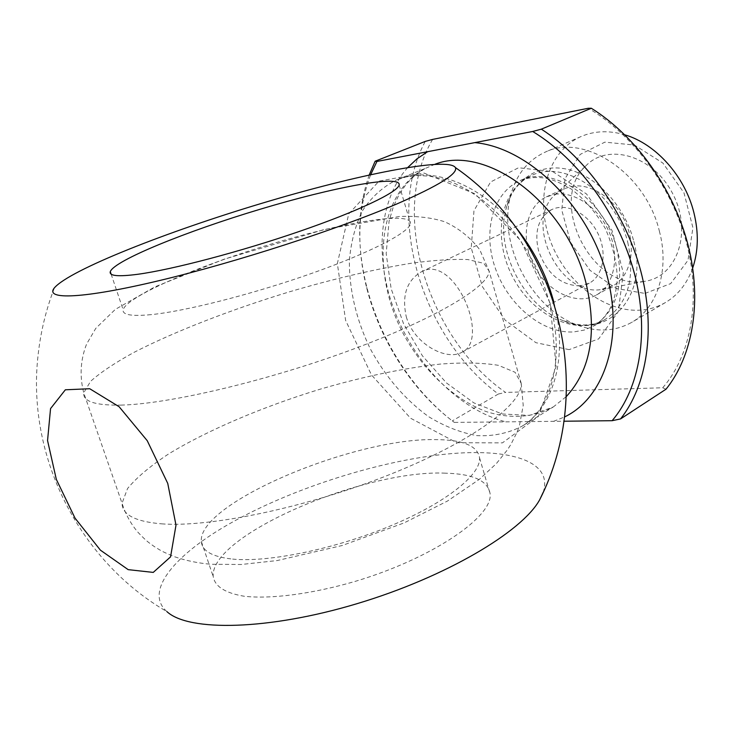 <?xml version="1.0" encoding="UTF-8"?>
<svg xmlns="http://www.w3.org/2000/svg" width="734" height="734" viewBox="0 0 734 734"><rect width="100%" height="100%" fill="white"/><g stroke="black" fill="none" stroke-linecap="round" stroke-linejoin="round"><path stroke-width="0.55" stroke-dasharray="3.67 2.75" d="M369.211 174.967C357.385 209.162 356.596 246.587 366.835 287.26C376.533 324.244 393.488 357.531 417.71 387.13C428.289 399.874 439.794 411.141 452.245 420.912L454.337 422.408C440.703 412.214 428.151 400.204 416.683 386.387C392.947 357.385 376.331 324.767 366.826 288.526C356.366 246.881 357.66 208.915 370.688 174.646M454.337 422.408L563.895 421.224M432.62 139.414C389.002 212.787 427.527 338.346 505.561 392.424L498.349 394.011C422.371 338.08 384.827 215.98 425.252 141.414M498.349 394.011L452.245 420.912M406.287 316.831C413.82 343.833 446.556 361.422 461.998 352.21C490.954 339.411 454.098 253.047 421.261 271.892C406.654 280.617 401.663 295.591 406.287 316.831M151.002 314.647C131.45 316.482 122.165 314.858 123.156 309.776C126.532 296.582 198.07 265.91 271.011 244.119C343.989 222.136 411.921 210.952 410.526 223.558C409.499 232.192 370.991 252.358 312.629 273.048C254.377 293.738 185.931 311.188 151.002 314.647M232.632 559.097C268.699 562.657 335.686 548.83 390.938 525.709C446.3 502.606 480.999 474.559 479.559 457.888C477.632 445.795 462.906 439.712 435.372 439.62C354.724 437.675 198.097 502.818 201.318 541.362C201.96 551.005 212.401 556.913 232.632 559.097M445.437 473.173C364.569 469.301 209.052 535.508 213.255 576.74C214.97 586.549 225.265 593.054 244.138 596.247C271.029 599.283 312.244 593.944 355.339 581.337C432.665 558.271 493.441 516.461 490.101 493.679C487.917 480.715 473.026 473.88 445.437 473.173M543.151 492.413C554.005 459.713 505.983 446.942 439.354 454.851C372.322 462.87 289.921 489.661 230.568 523.159C175.169 554.28 143.561 591.347 166.948 611.642C78.501 560.473 26.011 455.401 38.223 353.962C40.792 331.236 46.178 309.197 54.399 287.856M550.115 303.215L520.791 240.633L475.036 193.84L423.995 173.059L379.065 181.087L348.723 213.943L337.346 263.579L345.622 320.4L371.432 374.881L410.535 418.206L456.823 442.749L502.451 442.868L538.407 416.417L556.106 366.651L550.115 303.215M666.032 389.194L662.701 387.772L505.561 392.424M659.343 231.017C669.803 269.782 657.361 307.931 631.745 322.345C614.762 331.722 596.21 332.474 576.098 324.584C530.425 307.216 497.735 243.055 510.543 195.905C515.984 174.986 527.489 160.416 545.068 152.195C584.071 132.671 645.608 173.013 659.343 231.017M662.701 387.772C690.804 355.632 701.273 300.435 686.804 243.936C672.243 187.482 633.451 134.634 588.264 108.274M692.703 267.983C687.134 283.507 678.097 294.985 665.61 302.426C657.976 306.867 649.7 309.427 640.782 310.106C603.981 312.84 564.207 280.819 549.693 239C534.875 197.281 547.674 151.121 581.08 136.515C594.448 130.79 609.046 130.23 624.882 134.845M644.975 293.426L670.674 283.608L688.006 260.276L692.924 227.751L683.96 192.794L662.894 163.067L634.442 145.029L604.844 142.157L580.181 154.415L565.006 178.701L561.749 209.988L570.63 242.44L589.916 270.277L616.248 288.48L644.975 293.426M641.855 281.673L644.7 281.324C676.904 277.048 692.731 232.228 672.959 194.198C653.811 155.847 608.257 142.295 585.87 165.838C547.674 200.492 590.512 288.912 641.855 281.673M600.219 289.701C559.262 295.508 523.984 222.76 554.491 195.235L563.51 188.886L572.162 186.28C592.09 182.995 616.523 199.923 626.487 224.668C636.626 249.358 630.212 276.498 612.908 285.847L600.219 289.701M555.014 194.299C574.97 191.079 599.559 208.282 609.67 233.32C619.955 258.304 613.661 285.673 596.357 295.022C576.401 306.179 546.968 291.572 533.71 265.139C520.112 238.871 525.599 206.474 546.362 196.895L555.014 194.299M580.117 285.93C560.556 285.361 546.692 273.571 538.517 250.569C534.077 231.173 538.49 217.512 551.766 209.585C566.198 202.465 587.604 212.961 597.504 232.632C607.596 252.212 603.513 275.7 589.264 283.177L580.117 285.93M407.792 167.48C378.175 200.575 374.423 259.506 395.103 312.491C415.894 365.486 459.741 409.948 505.809 421.848M120.963 405.104C169.123 404.049 268.066 380.726 351.962 349.604C436.033 318.492 488.954 286.398 489.156 271.195L483.908 263.368L467.934 259.561C452.612 258.946 433.583 260.194 410.829 263.313C374.074 269.341 333.704 278.819 289.719 291.737C232.045 309.28 175.408 331.107 134.175 352.283C115.045 362.743 100.503 372.441 90.539 381.377L83.731 392.828C82.795 401.434 95.2 405.526 120.963 405.104M161.599 523.847C210.64 527.663 308.574 507.047 390.341 474.302C472.292 441.584 522.636 404.058 521.241 383.469L515.075 372.266L498.414 365.33C482.752 362.779 463.503 362.348 440.657 364.046C403.856 368.129 363.734 376.496 320.29 389.148C263.414 406.544 208.117 429.876 168.545 453.988C150.277 466.035 136.616 477.55 127.551 488.532L122.028 503.24C122.165 514.745 135.359 521.617 161.599 523.847M435.042 164.232L424.142 168.93C376.918 194.776 370.523 273.956 404.581 336.126C424.215 371.193 453.777 399.021 485.688 411.407C509.699 419.169 533.334 417.894 553.243 406.994L566.281 396.58M553.574 421.334L564.474 416.985M633.414 239.99C624.313 205.281 595.65 175.206 566.831 169.169C537.967 162.985 513.048 180.436 506.02 208.988C494.945 249.633 523.461 305.601 562.85 320.547C606.862 340.833 649.783 296.94 633.414 239.99M627.763 242.348C635.488 278.617 627.799 304.408 604.706 319.703C575.208 336.713 531.737 314.932 512.268 276.057C492.275 237.458 500.203 189.482 531.306 175.628C563.996 158.893 615.909 193.281 627.763 242.348M616.643 248.22C604.605 198.786 552.491 164.021 519.819 180.766C492.22 193.134 482.357 232.935 495.716 269.323C508.809 305.784 543.004 333.915 573.823 331.915L584.209 330.08L593.797 325.969C616.872 310.675 624.487 284.755 616.643 248.22M569.116 349.632L535.893 342.686L505.212 320.198L482.366 286.627L471.237 247.89L473.962 210.731L490.56 182.004L518.571 167.737L552.941 171.701L586.576 194.024L611.963 230.384L623.304 272.754L618.294 311.656L598.65 338.915L569.116 349.632M515.828 227.375C480.348 183.271 430.243 165.159 396.277 180.023C382.57 187.032 371.294 197.29 362.458 210.768C355.21 225.723 350.843 242.514 349.347 261.13C349.338 290.416 356.256 319.529 370.101 348.485C385.387 376.707 404.874 399.424 428.564 416.628C444.501 426.371 460.649 432.702 477.008 435.629C493.12 436.409 508.038 433.308 521.773 426.344C553.757 407.609 568.556 356.43 553.739 301.802M416.683 386.387L417.71 387.13M366.826 288.526L366.835 287.26M521.241 383.469L489.156 271.195L479.742 249.698C470.283 237.403 458.567 228.081 444.593 221.732C431.812 217.649 416.82 215.888 399.599 216.438L324.41 229.467L223.787 259.322L154.883 286.866L115.321 309.381L95.787 328.337L86.594 344.081C80.437 359.862 79.483 376.111 83.731 392.828L122.028 503.24C125.477 514.103 130.744 523.737 137.827 532.141C147.314 542.132 148.791 542.509 154.342 546.591C160.654 550.335 159.7 550.61 174.609 556.767C186.252 560.73 198.382 563.226 210.997 564.253L241.275 564.492L277.25 560.547L342.172 545.509L404.076 522.92L447.419 501.074L479.412 479.293L496.331 463.631L507.414 449.859L511.002 444.235L517.075 432.097L519.452 425.601L523.214 405.379L521.241 383.469M201.318 541.362L213.255 576.74M479.559 457.888L490.101 493.679M111.118 274.121L123.156 309.776M399.168 184.986L410.526 223.558M424.775 168.637L414.949 175.298L406.379 183.913L399.168 194.363L393.433 206.483L389.084 220.989L386.185 253.597L391.149 288.737L403.535 323.676L422.435 355.862L446.474 382.955L473.852 402.874L502.34 413.994L529.471 415.398L553.243 406.994L521.773 426.344C550.656 409.994 565.914 359.357 549.656 302.5L543.922 285.113L536.545 268.075L527.673 251.707L517.479 236.348L506.166 222.274L493.982 209.75L481.192 199.006L468.063 190.189L454.878 183.417L441.905 178.738L429.381 176.132L417.527 175.554L406.462 176.885L396.277 180.023L424.775 168.637M510.543 195.905L506.02 208.988C510.387 192.482 518.819 181.362 531.306 175.628L519.819 180.766C527.324 177.509 536.242 176.701 546.555 178.325C553.335 179.812 561.482 183.326 570.997 188.877C584.374 199.097 595.788 212.245 605.211 228.329C612.789 245.376 616.826 262.341 617.34 279.214C616.303 290.325 614.367 299.133 611.541 305.656C606.734 315.079 600.825 321.85 593.797 325.969L604.706 319.703C592.723 326.428 578.768 326.713 562.85 320.547L576.098 324.584M581.08 136.515L545.068 152.195M665.61 302.426L631.745 322.345M602.476 289.416L644.7 281.324M554.491 195.235L585.87 165.838M596.357 295.022L612.908 285.847M546.362 196.895L563.51 188.886M461.998 352.219L589.264 283.177M421.252 271.883L551.766 209.585"/><path stroke-width="1.1" d="M375.147 161.223L425.252 141.414L432.62 139.414L588.264 108.274L591.32 108.247L541.343 129.156L532.701 131.478L376.927 161.462L375.147 161.223L369.211 174.967M370.688 174.646L376.927 161.462M56.325 479.385L47.554 440.565L50.554 408.59L65.354 389.791L89.731 388.736L119.119 406.728L147.25 440.712L167.747 483.412L175.995 525.168L170.554 556.877L153.25 572.401L128.175 569.648L100.42 550.17L75.033 518.14L56.325 479.385M166.948 611.642C188.647 631.809 268.415 630.341 357.119 603.651C445.832 577.107 522.103 531.755 539.664 499.808L543.151 492.413M397.433 203.703C338.613 228.99 236.486 262.157 159.81 280.48C82.896 298.903 44.141 300.133 54.399 287.856C69.849 269.873 166.811 231.751 261.726 203.336C356.678 174.793 448.116 156.388 455.392 167.563C458.273 173.527 438.96 185.574 397.433 203.703M137.542 274.314C118.101 276.837 109.017 275.956 110.284 271.653C114.385 260.442 186.785 231.182 260.056 209.273C333.383 187.198 401.177 174.398 399.168 184.986C397.709 192.235 358.559 211.053 299.692 231.32C240.936 251.578 172.261 269.653 137.542 274.314M563.895 421.224L612.119 420.701L620.551 418.921L666.032 389.194C692.859 355.972 702.374 301.032 688.024 244.917C673.555 188.849 635.846 136.056 591.32 108.247M532.701 131.478C578.676 159.296 618.716 214.484 634.277 272.975C649.746 331.529 639.965 388.203 612.119 420.701M620.551 418.921C647.131 385.341 656.031 329.043 640.782 271.103C625.423 213.199 586.604 158.315 541.343 129.156M624.882 134.845C655.792 143.8 684.923 176.224 693.887 212.649C698.796 232.641 698.401 251.092 692.703 267.983M427.61 151.699L417.086 158.737L407.792 167.48M566.281 396.58C591.008 369.652 597.485 331.392 585.714 281.801C565.831 202.63 486.147 144.011 435.042 164.232M564.474 416.985C606.036 397.241 625.643 333.493 604.559 267.231C583.796 200.942 525.911 147.112 474.76 142.625M553.739 301.802L553.097 299.417C545.536 272.837 533.113 248.817 515.828 227.375M539.655 499.836C596.779 387.534 559.134 239.091 455.41 167.572M110.284 271.653L111.118 274.121"/></g></svg>
